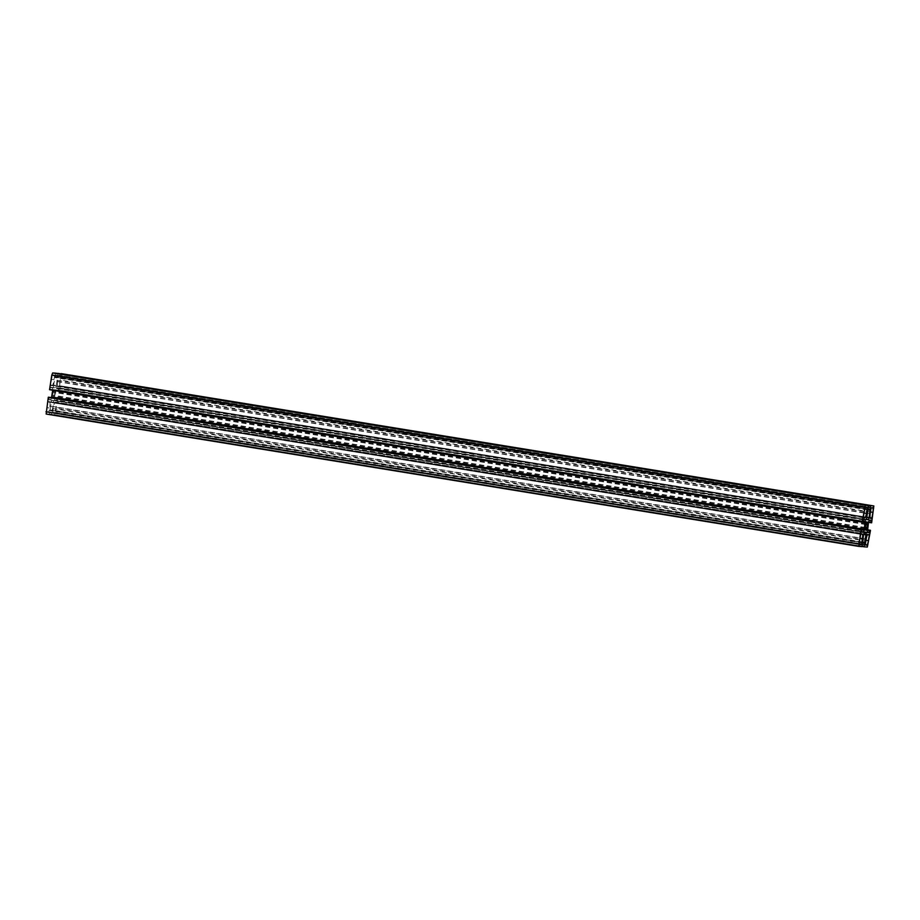 <?xml version="1.0" encoding="UTF-8"?>
<svg xmlns="http://www.w3.org/2000/svg" width="920" height="920" viewBox="0 0 920 920"><rect width="100%" height="100%" fill="white"/><g stroke="black" fill="none" stroke-linecap="round" stroke-linejoin="round"><path stroke-width="0.69" stroke-dasharray="4.6 3.45" d="M56.672 402.672L55.326 402.097A4.623 1.058 99.2 0 0 53.532 406.582L52.636 412.252L53.992 412.815A4.623 1.058 99.2 0 0 55.775 408.33L56.672 402.672L867.56 534.716M52.67 412.712L865.341 545.054L52.67 412.712M50.669 384.985L52.014 385.56A4.623 1.058 99.2 0 0 53.797 381.075L54.694 375.417L53.348 374.842A4.623 1.058 99.2 0 0 51.566 379.327L50.669 384.985L863.328 517.327M54.659 374.946L867.33 507.288L54.659 374.946M49.806 406.295A4.623 1.058 99.2 0 0 49.484 401.637A4.623 1.058 99.2 0 0 49.461 401.637L48.15 401.534L47.081 407.652A4.623 1.058 99.2 0 0 47.392 412.298A4.623 1.058 99.2 0 0 47.414 412.298L48.909 411.953L49.806 406.295L860.016 538.234M57.534 381.374A4.623 1.058 99.2 0 0 57.845 386.02A4.623 1.058 99.2 0 0 57.868 386.02L59.363 385.675L60.26 380.017A4.623 1.058 99.2 0 0 59.938 375.372L58.604 375.256L57.534 381.374L870.193 513.705M872.608 507.702L59.938 375.372A4.623 1.058 99.2 0 0 59.926 375.36L872.585 507.702M54.165 396.623L54.142 395.404A3.473 0.793 99.2 0 0 54.625 392.368L55.027 389.884L54.51 390.793A3.473 0.793 99.2 0 0 54.222 390.402A3.473 0.793 99.2 0 0 53.797 390.735L53.199 392.253A3.473 0.793 99.2 0 0 52.716 395.289L52.244 396.853L52.348 397.865L52.831 396.876A3.473 0.793 99.2 0 0 53.107 397.256A3.473 0.793 99.2 0 0 53.532 396.934L53.693 397.969L54.165 396.623L865.03 528.666M61.191 373.612L59.075 390.183L58.178 390.39L58.408 387.918L56.672 387.78L54.544 398.061L54.694 400.2L56.442 400.338L56.994 397.888L57.787 397.946L55.545 412.482L54.659 414.724L51.347 414.46L53.739 402.626L53.578 400.487L51.669 400.338L49.588 414.046L46.172 414.046M866.306 517.143L56.488 385.261L57.776 373.497M57.649 377.499L870.32 509.829L57.649 377.499M866.41 519.351L55.66 387.331L56.488 385.261M866.421 519.512L55.66 387.331M866.26 517.373L53.601 385.043L53.751 387.182M55.993 373.198L53.601 385.043M865.306 519.8L52.636 387.458L50.899 387.32L50.336 389.769L49.553 389.712M863.19 521.571L52.796 389.597L52.636 387.458M861.867 529.782L51.52 397.647M52.693 390.229L52.796 389.597M861.557 531.933L50.669 399.889L51.486 397.82M49.151 397.267L48.932 399.751L50.669 399.889M48.932 399.751L861.591 532.082L48.932 399.751M49.68 410.171L862.35 542.501L49.68 410.171M863.512 534.738L50.853 402.397M864.34 532.668L51.669 400.338M866.249 532.818L53.578 400.487M863.604 534.509L53.739 402.626M867.364 532.542L54.694 400.2M867.203 530.403L54.544 398.061M868.514 522.18L55.844 389.838M869.331 520.11L56.672 387.78M58.408 387.918L871.067 520.248L58.408 387.918M869.308 534.543L56.637 402.201L869.308 534.543M865.984 540.27L55.775 408.33M865.283 544.939L53.992 412.815M865.306 544.582L52.636 412.252M866.203 538.924L53.532 406.582M867.985 534.439L55.326 402.097M863.362 517.787L50.692 385.457L863.362 517.799M864.225 511.669L51.566 379.327M866.007 507.184L53.348 374.842M865.582 507.46L54.694 375.417M864.018 513.015L53.797 381.075M863.317 517.672L52.014 385.56M49.484 401.637L862.155 533.979L49.461 401.637M859.648 543.973L48.909 411.953M859.843 544.49L48.725 412.401M860.039 544.628L47.414 412.298M859.74 539.982L47.081 407.652M860.637 534.324L47.978 401.982M860.821 533.876L48.15 401.534M870.492 518.351L57.868 386.02L870.515 518.362M871.091 508.047L58.431 375.705M871.274 507.598L58.604 375.256M870.469 511.957L60.26 380.017M870.101 517.707L59.363 385.675M870.308 518.213L59.179 386.124M865.352 527.827L54.107 395.715M866.249 529.253L54.107 397.003M53.659 397.888L866.329 530.219L53.751 397.888M866.26 529.322L53.601 396.991M864.915 529.058L53.532 396.934M52.808 396.842L864.915 529.092L52.831 396.876M52.244 396.853L864.915 529.195L52.75 396.922M52.313 397.785L864.972 530.115L52.405 397.785M864.972 528.804L52.302 396.474M865.317 527.942L52.647 395.6M865.375 527.631L52.716 395.289M865.858 524.596L53.199 392.253M865.893 524.285L53.233 391.943M865.835 523.376L53.164 391.046M53.762 390.758L865.893 523.009L53.233 390.655M53.67 389.781L866.249 522.1L53.578 389.769M865.915 522.928L53.739 390.678M865.904 522.974L53.797 390.735M866.502 523.02L54.51 390.793M55.085 390.804L867.261 523.066L54.59 390.735M55.027 389.884L867.594 522.203L54.935 389.873M865.835 523.227L55.027 391.195M865.893 524.159L54.682 392.058M865.881 524.481L54.625 392.368M865.386 527.505L54.142 395.404M868.48 522.353L58.19 390.39L868.48 522.353M871.631 522.801L58.972 390.459M871.746 522.525L59.075 390.183M874 508.277L61.329 375.935M868.687 505.678L57.753 373.623M868.158 509.059L57.212 377.004M868.066 509.496L57.247 377.464L868.066 509.496M867.514 509.657L57.672 377.775M867.456 509.887L54.786 377.545M867.56 509.611L54.889 377.28M867.962 509.645L55.292 377.315M868.135 509.197L55.476 376.866M868.675 505.816L56.005 373.485M863.006 522.111L50.336 389.769M863.178 521.663L50.519 389.332M863.454 519.926L50.784 387.596M863.558 519.662L50.899 387.32M861.568 531.806L48.909 399.464M861.844 530.069L49.185 397.728M862.144 546.653L49.473 414.31M862.247 546.376L49.588 414.046M862.787 542.995L50.117 410.665M862.327 542.466L50.082 410.193L862.327 542.466M862.327 542.225L49.668 409.883M862.362 541.983L52.543 410.113M52.037 410.354L862.316 542.305L52.44 410.389M862.799 542.857L51.865 410.803M862.27 546.238L51.325 414.184M862.224 546.503L51.347 414.46L862.224 546.503M867.318 547.055L54.659 414.724M868.216 544.812L55.545 412.482M870.469 530.564L57.799 398.233M867.307 529.77L57.787 397.946L867.307 529.77M867.295 529.839L56.994 397.888M867.226 530.299L56.821 398.337M867.33 532.105L56.545 400.073M867.353 532.392L56.442 400.338M869.285 520.237L58.431 388.194M868.618 521.916L58.155 389.93M860.062 544.628L47.392 412.298M866.364 530.311L53.693 397.969M864.915 529.023L53.567 396.899M865.777 529.598L53.107 397.256M865.007 530.196L52.348 397.865M866.306 522.031L53.636 389.689M866.893 522.744L54.222 390.402M866.49 523.043L54.533 390.816M867.652 522.134L54.993 389.804"/><path stroke-width="1.38" d="M869.331 535.014L867.985 534.439A4.623 1.058 99.2 0 0 866.203 538.924L865.306 544.582L866.651 545.158A4.623 1.058 99.2 0 0 868.434 540.672L869.331 535.014L867.56 534.716M863.328 517.327L864.673 517.903A4.623 1.058 99.2 0 0 866.467 513.417L867.364 507.748L866.007 507.184A4.623 1.058 99.2 0 0 864.225 511.669L863.328 517.327M862.466 538.625A4.623 1.058 99.2 0 0 862.155 533.979A4.623 1.058 99.2 0 0 862.132 533.979L860.637 534.324L859.74 539.982A4.623 1.058 99.2 0 0 860.062 544.628L861.396 544.743L862.466 538.625L860.016 538.234M870.193 513.705A4.623 1.058 99.2 0 0 870.515 518.362A4.623 1.058 99.2 0 0 870.538 518.362L871.849 518.466L872.919 512.348A4.623 1.058 99.2 0 0 872.608 507.702A4.623 1.058 99.2 0 0 872.585 507.702L871.091 508.047L870.193 513.705M866.835 528.954L866.801 527.746A3.473 0.793 99.2 0 0 867.284 524.71L867.755 523.146L867.652 522.134L867.169 523.123A3.473 0.793 99.2 0 0 866.893 522.744A3.473 0.793 99.2 0 0 866.467 523.066L865.858 524.596A3.473 0.793 99.2 0 0 865.375 527.631L864.972 530.115L865.49 529.207A3.473 0.793 99.2 0 0 865.777 529.598A3.473 0.793 99.2 0 0 866.203 529.264L866.364 530.311L866.835 528.954L865.03 528.666M871.631 522.801L870.849 522.732L871.067 520.248L869.331 520.11L868.514 522.18L867.364 532.542L869.101 532.68L869.664 530.231L870.469 530.564L867.318 547.055L864.006 546.802L866.249 532.818L864.34 532.668L863.512 534.738L862.144 546.653L858.82 546.388L860.924 529.816L861.821 529.609L861.591 532.082L863.328 532.22L864.156 530.161L865.306 519.8L863.558 519.662L863.006 522.111L862.201 521.766L865.341 505.275L868.675 505.816L866.421 519.512L868.331 519.662L869.147 517.603L870.527 505.69L873.839 505.954L871.631 522.801M61.18 373.612L873.839 505.954L57.776 373.497M869.147 517.603L866.306 517.143M868.331 519.662L866.41 519.351M55.993 373.198L868.652 505.54L55.993 373.198L52.681 372.945L51.784 375.187L49.553 389.712L862.212 522.054L49.553 389.712M865.456 521.939L863.19 521.571M51.52 397.647L52.693 390.229M864.156 530.161L861.867 529.782M863.328 532.22L861.557 531.933M49.151 397.267L861.821 529.609L48.254 397.474L46.161 414.046L858.808 546.388L46.161 414.046M866.398 534.957L863.604 534.509M868.434 540.672L865.984 540.27M866.651 545.158L865.283 544.939M867.364 507.748L865.582 507.46M866.467 513.417L864.018 513.015M864.673 517.903L863.317 517.672M861.568 544.295L859.648 543.973M861.396 544.743L859.843 544.49M872.919 512.348L870.469 511.957M872.022 518.017L870.101 517.707M871.849 518.466L870.308 518.213M866.766 528.057L865.352 527.827M866.766 529.345L864.915 529.023M866.203 529.264L864.915 529.058M867.169 523.123L866.502 523.02M867.698 523.526L865.835 523.227M867.353 524.4L865.893 524.159M867.284 524.71L865.881 524.481M866.801 527.746L865.386 527.505M870.849 522.732L868.48 522.353L870.849 522.732M870.527 505.69L57.856 373.347M870.412 505.954L868.687 505.678M869.883 509.335L868.158 509.059M869.906 509.806L868.066 509.496L869.906 509.806M870.331 510.117L867.514 509.657M865.341 505.275L52.681 372.945M864.455 507.518L51.784 375.187M862.201 521.766L49.53 389.436M861.028 529.54L48.369 397.198M860.924 529.816L48.254 397.474M858.67 544.065L46 411.723M865.214 542.455L862.362 541.983M864.524 543.134L862.799 542.857M863.995 546.514L862.27 546.238M864.006 546.802L862.224 546.503L864.006 546.802M870.446 530.288L867.307 529.77L870.446 530.288M869.664 530.231L867.295 529.839M869.481 530.667L867.226 530.299M869.216 532.404L867.33 532.105M869.101 532.68L867.353 532.392M871.091 520.536L869.285 520.237M870.814 522.272L868.618 521.916M867.192 523.158L866.49 523.043"/></g></svg>
